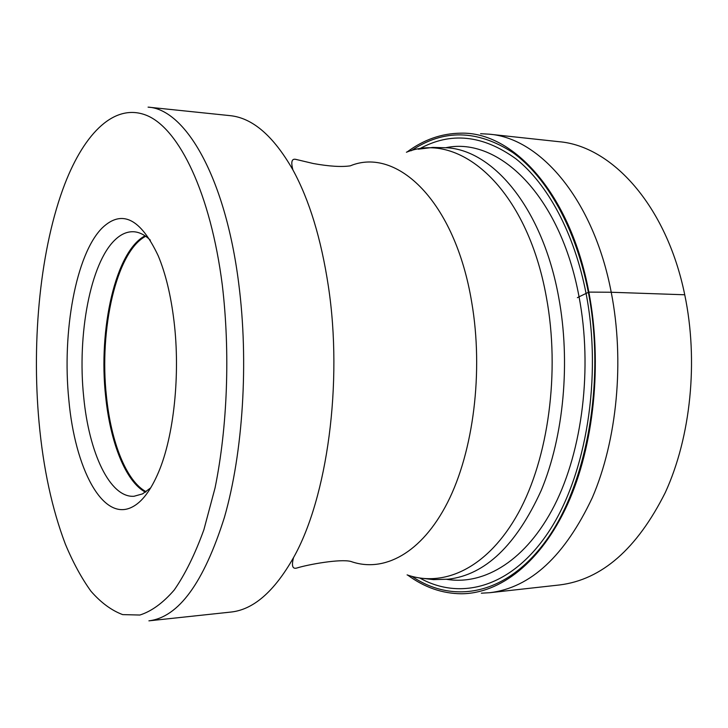 <?xml version="1.0" encoding="UTF-8"?>
<svg xmlns="http://www.w3.org/2000/svg" width="728" height="728" viewBox="0 0 728 728"><rect width="100%" height="100%" fill="white"/><g stroke="black" fill="none" stroke-linecap="round" stroke-linejoin="round"><path stroke-width="1.09" d="M489.234 134.179L558.831 141.678C611.556 145.873 666.52 205.251 684.739 294.776C698.589 361.015 690.772 437.046 665.274 492.592C636.955 548.967 601.719 579.752 559.559 584.957L489.98 592.683C530.685 587.669 564.801 555.983 592.328 497.634C617.098 440.094 624.715 361.024 611.229 292.256C593.484 199.263 540.085 138.083 489.234 134.179L480.598 133.697M481.345 593.193L489.98 592.683M684.739 294.776L611.229 292.256L588.843 292.101L579.051 296.815C560.414 195.404 498.625 136.573 446.055 147.666M577.377 297.688L579.051 296.815C592.638 367.986 582.482 450.177 554.572 505.205C526.535 560.287 484.539 585.521 446.764 579.333M419.21 149.003C450.496 131.595 482.746 134.88 515.97 158.85C547.592 183.929 574.374 233.006 586.122 293.739C602.347 377.477 586.167 474.874 549.14 531.131C512.021 587.614 460.742 600.955 419.91 578.087M411.975 576.385C453.335 604.54 507.252 595.495 547.274 538.947C587.214 482.71 605.514 380.435 588.415 292.592C575.93 228.219 546.801 177.013 512.94 152.634C477.313 129.63 443.425 128.993 411.274 150.723M407.052 152.016C423.614 139.712 441.468 133.433 460.596 133.188C512.903 131.358 570.406 193.22 588.843 292.101C602.629 363.718 593.902 446.3 567.476 504.468C540.904 562.653 499.909 593.62 461.352 593.766C442.214 593.584 424.342 587.369 407.744 575.111M146.119 491.719C126.381 481.281 111.066 442.114 106.47 396.487C98.963 329.438 116.316 251.551 145.7 236.263M150.76 487.805L142.533 493.893L133.979 496.278C109.773 497.916 88.907 452.479 83.693 396.906C77.141 334.816 90.336 263.172 115.051 239.849C120.921 234.198 127.091 231.495 133.543 231.741C139.248 232.041 144.854 234.844 150.35 240.167M68.842 399.927C61.907 332.196 75.812 254.036 102.33 227.819C121.967 209.163 140.604 218.5 158.231 255.819C165.629 273.582 170.889 295.368 174.01 321.185C180.48 374.365 173.856 436.29 158.577 472.126C150.732 490.572 141.869 502.247 131.968 507.152C102.53 522.058 74.875 468.068 68.842 399.927M222.304 285.03C210.592 193.257 179.288 129.375 147.347 115.688C115.197 102.093 84.657 132.587 64.765 184.157C40.477 247.393 31.431 338.957 39.03 422.049L39.048 422.24C43.261 468.332 52.034 508.945 65.347 544.089C72.991 562.435 81.545 578.168 91.018 591.291C100.955 602.657 111.502 610.437 122.677 614.614L139.867 615.033C151.542 611.32 162.999 602.984 174.229 590.008C185.121 574.328 195.013 554.236 203.886 529.738L215.051 487.933C227.5 426.836 230.266 352.407 222.331 285.276L222.304 285.03M328.337 286.059C343.161 383.01 327.181 498.098 293.53 557.602C274.183 591.7 253.208 609.864 230.621 612.093L148.912 620.838C178.588 617.28 203.758 582.764 224.442 517.29C243.034 452.507 248.858 361.834 238.702 283.374L238.675 283.119C225.225 176.604 185.076 109.027 148.075 107.134L229.811 115.615C252.407 117.772 273.437 135.863 292.902 169.897C309.327 199.972 321.139 238.693 328.337 286.059M418.946 577.914L433.488 579.625L448.266 579.197C485.248 574.856 516.243 545.254 541.241 490.381C563.745 436.309 570.743 361.934 558.658 297.115C542.688 209.036 494.012 150.923 447.556 147.802L432.778 147.42L418.254 149.185M406.406 152.234C459.404 130.631 526.972 187.997 546.41 297.379C560.26 372.035 548.357 458.504 518.3 513.04C488.142 567.685 444.453 587.869 407.098 574.893M145.054 235.826C115.57 251.069 98.134 329.265 105.669 396.587C110.283 442.406 125.662 481.754 145.473 492.164M293.53 557.602C291.437 565.611 292.447 569.114 296.542 568.104C308.09 564.473 340.358 558.658 350.905 561.461C383.656 573.063 421.585 553.489 447.574 502.457C473.455 451.506 483.62 371.562 471.726 302.338C455.082 201.019 396.778 146.492 350.259 165.847C341.377 167.14 329.065 166.357 313.322 163.527L295.868 159.387C291.773 158.395 290.781 161.898 292.902 169.897"/></g></svg>
